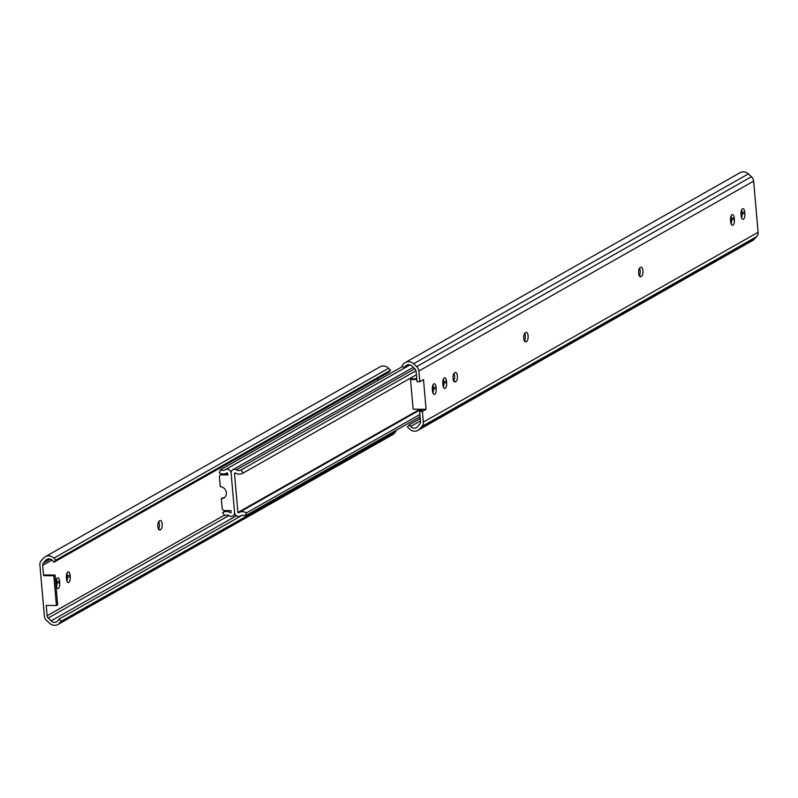 <?xml version="1.0" encoding="UTF-8"?>
<svg xmlns="http://www.w3.org/2000/svg" width="798" height="798" viewBox="0 0 798 798"><rect width="100%" height="100%" fill="white"/><g stroke="black" fill="none" stroke-linecap="round" stroke-linejoin="round"><path stroke-width="1.2" d="M229.255 515.797A4.07 3.611 -119.6 0 0 234.572 512.456L231.131 473.194A4.07 3.611 -119.6 0 0 225.226 469.713A5.097 4.509 60.4 0 1 224.996 469.862A5.097 4.509 60.4 0 1 222.921 470.391A5.097 4.509 60.4 0 1 220.567 469.713L219.181 472.785A8.758 7.761 -119.6 0 0 223.231 473.952A8.758 7.761 -119.6 0 0 226.802 473.054A8.758 7.761 -119.6 0 0 227.201 472.805L227.949 474.94L221.086 474.86A2.035 1.805 -119.6 0 0 219.41 476.815L220.278 486.73A6.115 5.406 60.4 0 1 226.083 491.339A6.115 5.406 60.4 0 1 223.809 497.992A6.115 5.406 60.4 0 1 221.315 498.63L222.183 508.545A2.035 1.805 -119.6 0 0 224.208 510.55L231.071 510.63L230.702 512.755A8.758 7.761 -119.6 0 0 222.941 512.406A8.758 7.761 -119.6 0 0 222.662 512.575L224.587 515.698A5.097 4.509 60.4 0 1 224.747 515.598A5.097 4.509 60.4 0 1 229.255 515.797M402.691 366.412L220.567 469.713M224.398 497.603A6.115 5.406 60.4 0 1 222.552 497.932L221.315 498.63M227.889 474.221L222.323 474.152A2.035 1.805 -119.6 0 0 221.495 474.371L220.258 475.069M240.477 515.927A4.07 3.611 60.4 0 1 234.572 512.456L231.131 473.194A4.07 3.611 60.4 0 1 236.447 469.852A5.097 4.509 -119.6 0 0 238.881 470.581A5.097 4.509 -119.6 0 0 240.956 470.052A5.097 4.509 -119.6 0 0 241.116 469.952L243.041 473.074A8.758 7.761 60.4 0 1 242.762 473.244A8.758 7.761 60.4 0 1 239.191 474.142A8.758 7.761 60.4 0 1 235.001 472.895L234.472 473.234L237.914 512.496L238.482 512.855A8.758 7.761 60.4 0 1 238.901 512.595A8.758 7.761 60.4 0 1 246.522 512.855L245.146 515.937A5.097 4.509 -119.6 0 0 240.707 515.787A5.097 4.509 -119.6 0 0 240.477 515.927L240.946 515.658M243.041 473.074L416.406 374.751L242.762 473.244M241.116 469.952L416.017 370.761M245.146 515.937L420.077 416.726M246.522 512.855L419.888 414.531M57.835 620.724A5.097 4.509 60.4 0 1 56.578 621.841A5.097 4.509 60.4 0 1 54.503 622.37A5.097 4.509 60.4 0 1 51.092 620.884L48.209 618.031A3.322 2.943 60.4 0 1 47.122 615.737L46.224 605.383L56.429 605.512L53.825 575.767L43.621 575.647L42.713 565.293A3.322 2.943 60.4 0 1 43.401 563.019L45.785 560.236A5.097 4.509 60.4 0 1 46.863 559.348A5.097 4.509 60.4 0 1 52.568 560.545L54.045 562.181L55.82 560.096L53.845 558.151A7.86 6.963 -119.6 0 0 45.376 556.665A7.86 6.963 -119.6 0 0 43.93 557.802L41.326 560.555A6.115 5.406 -119.6 0 0 39.9 564.924L44.369 616.046A6.115 5.406 -119.6 0 0 46.563 620.455L49.656 623.278A7.86 6.963 -119.6 0 0 54.673 625.343A7.86 6.963 -119.6 0 0 57.885 624.535A7.86 6.963 -119.6 0 0 59.541 623.158L61.177 621.253L59.022 619.128L57.835 620.724M160.069 529.892A4.588 1.895 -89.3 0 1 159.62 530.012A4.588 1.895 -89.3 0 1 157.824 526.481A4.588 1.895 -89.3 0 1 159.281 520.974L159.929 520.605A4.588 1.895 -89.3 0 1 160.368 520.486A4.588 1.895 -89.3 0 1 162.203 524.555A4.588 1.895 -89.3 0 1 160.707 529.533L159.181 529.882M57.885 624.535L392.646 434.671A7.86 6.963 -119.6 0 0 394.302 433.304L395.938 431.389L395.309 430.77M56.488 587.049A4.588 1.895 90.7 0 0 56.987 582.869L56.858 581.323A4.588 1.895 90.7 0 0 56.429 579.278M66.952 581.114A4.588 1.895 90.7 0 0 67.451 576.934L67.311 575.388A4.588 1.895 90.7 0 0 66.892 573.353M158.443 528.994A4.588 1.895 90.7 0 0 158.762 521.473M54.045 562.181L388.806 372.317L390.591 370.232L388.616 368.287A7.86 6.963 -119.6 0 0 380.147 366.801L45.376 556.665M377.923 380.466L377.753 378.581M59.77 582.899A4.588 1.895 -89.3 0 1 57.865 588.535A4.588 1.895 -89.3 0 1 56.069 585.004L55.93 583.458A4.588 1.895 -89.3 0 1 57.835 577.822A4.588 1.895 -89.3 0 1 59.641 581.353L59.77 582.899L56.987 582.869M70.234 576.974A4.588 1.895 -89.3 0 1 68.329 582.6A4.588 1.895 -89.3 0 1 66.523 579.069L66.394 577.523A4.588 1.895 -89.3 0 1 68.299 571.887A4.588 1.895 -89.3 0 1 70.094 575.428L70.234 576.974L67.451 576.934M53.825 575.767L55.062 575.069L44.858 574.939L43.621 575.647M390.591 370.232L55.82 560.096M242.073 515.309L59.022 619.128M395.938 431.389L61.177 621.253M55.062 575.069L57.656 604.804L56.429 605.512M422.401 411.439L423.329 422.122A6.115 5.406 60.4 0 1 421.913 426.491L419.309 429.244A7.86 6.963 60.4 0 1 417.853 430.391A7.86 6.963 60.4 0 1 414.641 431.199A7.86 6.963 60.4 0 1 409.384 428.905L407.409 426.95L409.194 424.875L410.661 426.501A5.097 4.509 -119.6 0 0 414.292 428.227A5.097 4.509 -119.6 0 0 416.376 427.698A5.097 4.509 -119.6 0 0 417.444 426.81L419.838 424.027A3.322 2.943 -119.6 0 0 420.526 421.753L419.618 411.409L423.319 409.304L426.102 409.334L422.401 411.439L419.618 411.409M405.354 362.521A7.86 6.963 60.4 0 1 413.573 363.768L416.676 366.601A6.115 5.406 60.4 0 1 418.86 371.01L419.798 381.693L417.015 381.663L416.107 371.309A3.322 2.943 -119.6 0 0 415.02 369.015L412.137 366.172A5.097 4.509 -119.6 0 0 406.651 365.205A5.097 4.509 -119.6 0 0 405.394 366.322L404.207 367.918L402.062 365.793L403.698 363.888A7.86 6.963 60.4 0 1 405.354 362.521L740.115 172.657A7.86 6.963 60.4 0 1 748.344 173.914L751.437 176.737A6.115 5.406 60.4 0 1 753.631 181.146L758.1 232.268A6.115 5.406 60.4 0 1 756.674 236.627L754.07 239.39A7.86 6.963 60.4 0 1 752.624 240.527L417.853 430.391M639.238 275.719A4.588 1.895 90.7 0 0 640.176 270.702A4.588 1.895 90.7 0 0 639.557 268.188M642.959 270.731A4.588 1.895 -89.3 0 1 641.502 276.248L640.854 276.617A4.588 1.895 -89.3 0 1 640.415 276.736A4.588 1.895 -89.3 0 1 638.58 272.667A4.588 1.895 -89.3 0 1 640.076 267.689L640.714 267.33A4.588 1.895 -89.3 0 1 641.163 267.2A4.588 1.895 -89.3 0 1 642.959 270.731M453.653 380.975A4.588 1.895 90.7 0 0 454.591 375.958A4.588 1.895 90.7 0 0 453.962 373.444M457.374 375.988A4.588 1.895 -89.3 0 1 455.907 381.504L455.269 381.873A4.588 1.895 -89.3 0 1 454.82 381.993A4.588 1.895 -89.3 0 1 452.995 377.923A4.588 1.895 -89.3 0 1 454.491 372.945L455.129 372.586A4.588 1.895 -89.3 0 1 455.578 372.457A4.588 1.895 -89.3 0 1 457.374 375.988M524.366 340.866A4.588 1.895 90.7 0 0 525.313 335.848A4.588 1.895 90.7 0 0 524.685 333.335M528.096 335.888A4.588 1.895 -89.3 0 1 526.63 341.394L525.992 341.763A4.588 1.895 -89.3 0 1 525.543 341.883A4.588 1.895 -89.3 0 1 523.707 337.813A4.588 1.895 -89.3 0 1 525.204 332.836L525.852 332.477A4.588 1.895 -89.3 0 1 526.291 332.347A4.588 1.895 -89.3 0 1 528.096 335.888M744.853 213.764A4.588 1.895 -89.3 0 1 742.948 219.4A4.588 1.895 -89.3 0 1 741.143 215.859L741.013 214.313A4.588 1.895 -89.3 0 1 742.918 208.677A4.588 1.895 -89.3 0 1 744.714 212.218L744.853 213.764L742.07 213.724L741.931 212.178A4.588 1.895 90.7 0 0 741.512 210.143M734.389 219.689A4.588 1.895 -89.3 0 1 732.484 225.325A4.588 1.895 -89.3 0 1 730.689 221.794L730.549 220.248A4.588 1.895 -89.3 0 1 732.454 214.612A4.588 1.895 -89.3 0 1 734.26 218.143L734.389 219.689L731.606 219.659L731.477 218.113A4.588 1.895 90.7 0 0 731.048 216.078M446.661 382.88A4.588 1.895 -89.3 0 1 444.755 388.516A4.588 1.895 -89.3 0 1 442.95 384.985L442.82 383.439A4.588 1.895 -89.3 0 1 444.725 377.803A4.588 1.895 -89.3 0 1 446.521 381.334L446.661 382.88L443.878 382.85L443.738 381.304A4.588 1.895 90.7 0 0 443.319 379.259M436.197 388.816A4.588 1.895 -89.3 0 1 434.292 394.451A4.588 1.895 -89.3 0 1 432.496 390.92L432.356 389.374A4.588 1.895 -89.3 0 1 434.262 383.738A4.588 1.895 -89.3 0 1 436.067 387.269L436.197 388.816L433.414 388.776L433.284 387.23A4.588 1.895 90.7 0 0 432.855 385.195M419.798 381.693L423.499 379.589L426.102 409.334M741.571 217.904A4.588 1.895 90.7 0 0 742.07 213.724M731.108 223.839A4.588 1.895 90.7 0 0 731.606 219.659M443.379 387.02A4.588 1.895 90.7 0 0 443.878 382.85M432.915 392.955A4.588 1.895 90.7 0 0 433.414 388.776M416.825 379.509L410.521 379.439L413.115 409.184L423.319 409.304M404.207 367.918L409.713 364.796M409.194 424.875L420.247 418.601M410.521 379.439L411.748 378.741L416.765 378.801M410.052 364.895L225.605 469.503M231.23 512.446L230.702 512.755M222.323 474.152L221.086 474.86M236.447 469.852L414.731 368.736M237.914 512.496L419.928 409.264M234.472 473.234L235.031 472.915M56.858 581.323L59.641 581.353M67.311 575.388L70.094 575.428M158.762 529.503L160.707 529.533M394.302 433.304L59.541 623.158M388.616 368.287L53.845 558.151M52.02 560.016L42.713 565.293M224.308 515.249L47.122 615.737M48.169 558.879L45.785 560.236M50.364 559.069L43.401 563.019M228.856 515.578L48.209 618.031M236.467 515.747L51.092 620.884M410.661 426.501L420.446 420.945M419.309 429.244L754.07 239.39M641.502 276.248L639.557 276.228M455.907 381.504L453.972 381.484M526.63 341.394L524.685 341.374M423.329 422.122L758.1 232.268M418.86 371.01L753.631 181.146M525.992 341.763L525.104 341.753M744.714 212.218L741.931 212.178M734.26 218.143L731.477 218.113M455.269 381.873L454.381 381.853M446.521 381.334L443.738 381.304M436.067 387.269L433.284 387.23M640.854 276.617L639.966 276.607M413.573 363.768L748.344 173.914M421.913 426.491L756.674 236.627M416.676 366.601L751.437 176.737M405.394 366.322L408.257 364.696M227.32 472.755L226.802 473.054M410.042 364.886L225.415 469.603M235.32 514.57L232.866 515.957M226.173 510.57L222.941 512.406M240.288 516.047L241.036 515.618M232.836 469.693L413.314 367.329M238.901 512.595L421.075 409.274"/></g></svg>
